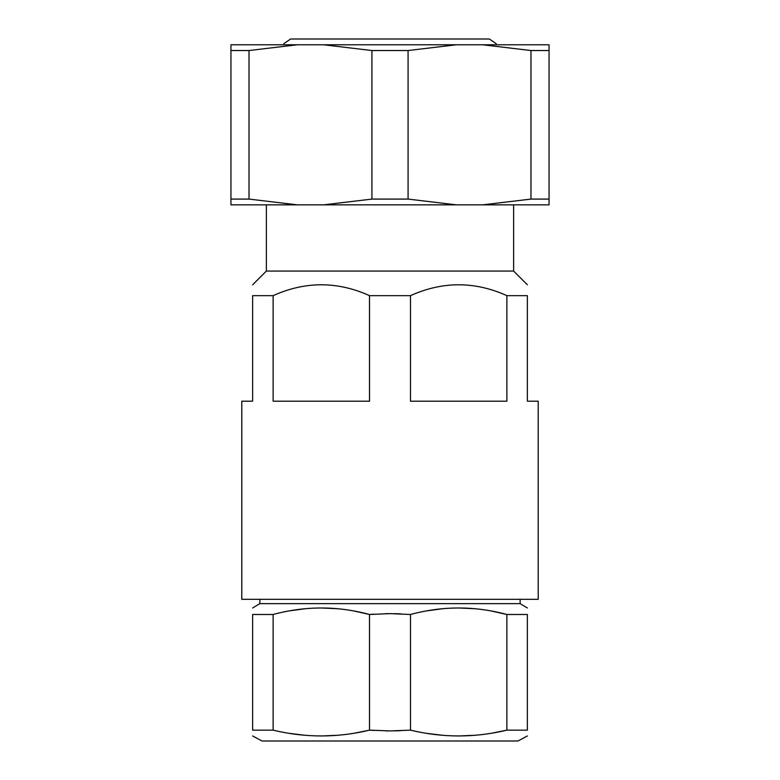 <?xml version="1.0" encoding="UTF-8"?>
<svg xmlns="http://www.w3.org/2000/svg" width="780" height="780" viewBox="0 0 780 780"><rect width="100%" height="100%" fill="white"/><g stroke="black" fill="none" stroke-linecap="round" stroke-linejoin="round"><path stroke-width="1.17" d="M527.368 735.969L517.969 741L262.031 741L252.632 735.969M400.764 730.704L394.261 730.889M273.127 730.158L273.127 614.484L252.632 614.484C252.632 605.836 252.632 605.836 252.632 614.484C252.632 605.836 252.632 605.836 252.632 614.484L252.632 730.158C252.632 737.87 252.632 737.87 252.632 730.158C252.632 737.87 252.632 737.87 252.632 730.158L273.127 730.158C305.253 737.87 337.389 737.87 369.515 730.158L390 730.918L410.485 730.158C442.621 737.87 474.747 737.87 506.873 730.158L491.985 733.132M474.767 735.296L458.689 735.969M442.601 735.296L426.816 733.375M374.137 730.46L369.515 730.158L369.515 614.484L390 613.626L410.485 614.484C442.621 605.836 474.747 605.836 506.873 614.484L506.873 730.158L527.368 730.158C527.368 737.87 527.368 737.87 527.368 730.158C527.368 737.87 527.368 737.87 527.368 730.158L527.368 614.484C527.368 605.836 527.368 605.836 527.368 614.484C527.368 605.836 527.368 605.836 527.368 614.484L506.873 614.484L491.644 611.081M410.485 730.158L410.485 614.484M369.515 730.158L354.627 733.132M337.399 735.296L321.321 735.969M305.233 735.296L289.448 733.375M390 730.918L385.495 730.88M400.764 613.86L393.988 613.655M390.283 613.626L385.378 613.675M374.098 614.143L369.515 614.484L354.276 611.081M474.747 608.722L458.679 607.971M442.621 608.722L427.06 610.837M527.368 607.971L520.133 603.632L259.867 603.632L252.632 607.971M337.379 608.722L321.321 607.971M305.253 608.722L289.692 610.837M273.127 614.484C305.253 605.836 337.389 605.836 369.515 614.484M538.21 599.303L241.79 599.303L241.79 401.203L252.632 401.203L252.632 295.649L273.127 295.649C305.263 281.161 337.389 281.161 369.515 295.649L410.485 295.649C442.621 281.161 474.747 281.161 506.873 295.649L527.368 295.649C527.368 281.161 527.368 281.161 527.368 295.649C527.368 281.161 527.368 281.161 527.368 295.649L527.368 401.203L538.21 401.203L538.21 599.303M506.873 295.649L506.873 401.203L410.485 401.203L410.485 295.649M273.127 295.649L273.127 401.203L369.515 401.203L369.515 295.649M252.632 284.807L266.37 271.069L513.63 271.069L527.368 284.807M252.632 295.649C252.632 281.161 252.632 281.161 252.632 295.649C252.632 281.161 252.632 281.161 252.632 295.649M297.326 44.782L230.948 44.782L230.948 50.534L249.025 50.534L297.326 44.782L323.622 44.782L371.923 50.534L371.923 199.085L408.077 199.085L456.378 204.847L230.948 204.847L230.948 199.085L249.025 199.085L297.326 204.847M456.378 204.847L482.674 204.847L530.975 199.085L549.052 199.085L549.052 204.847L482.674 204.847M249.025 50.534L249.025 199.085M323.622 204.847L371.923 199.085M408.077 199.085L408.077 50.534L456.378 44.782L482.674 44.782L530.975 50.534L549.052 50.534L549.052 199.085M549.052 50.534L549.052 44.782L482.674 44.782M530.975 50.534L530.975 199.085M408.077 50.534L371.923 50.534M323.622 44.782L456.378 44.782M230.948 50.534L230.948 199.085M283.549 44.782L283.881 43.641L290.628 39L489.372 39L496.119 43.641L496.45 44.782M390 39L486.154 39M259.867 603.632L259.867 599.303M520.133 603.632L520.133 599.303M513.63 271.069L513.63 204.847M266.37 271.069L266.37 204.847"/></g></svg>
